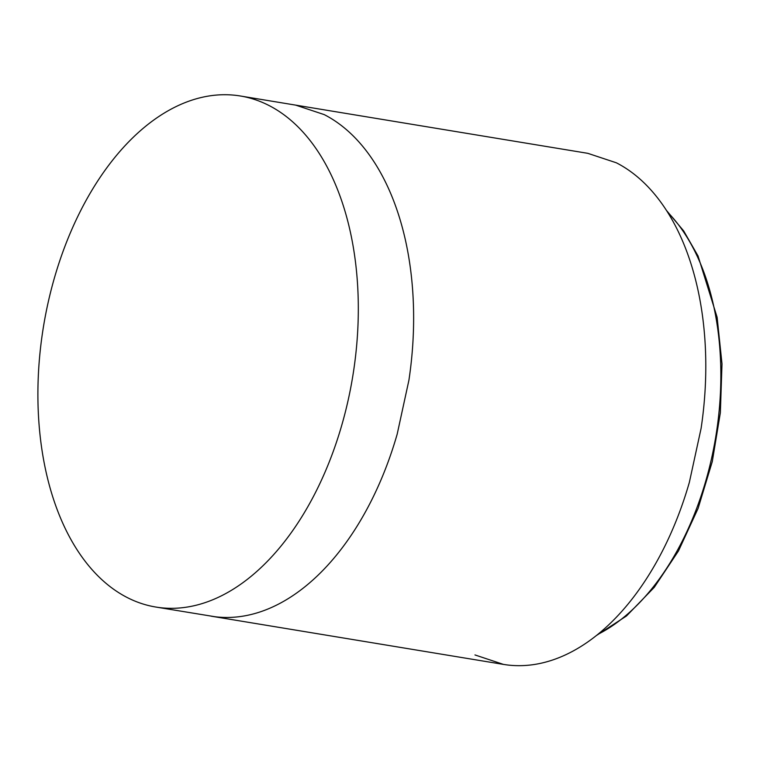 <?xml version="1.0" encoding="UTF-8"?>
<svg xmlns="http://www.w3.org/2000/svg" width="760" height="760" viewBox="0 0 760 760"><rect width="100%" height="100%" fill="white"/><g stroke="black" fill="none" stroke-linecap="round" stroke-linejoin="round"><path stroke-width="1.14" d="M316.055 491.378A258.998 156.589 99.4 0 1 155.933 607.059A258.998 156.589 99.4 0 1 80.151 211.669A258.998 156.589 99.4 0 1 240.264 95.978A258.998 156.589 99.4 0 1 316.055 491.378M474.962 654.939L503.49 664.411L507.081 664.933A258.998 156.589 -80.6 0 0 552.453 660.06A258.998 156.589 -80.6 0 0 597.274 634.828C608.142 626.078 618.478 615.723 628.292 603.763A258.998 156.589 -80.6 0 0 663.603 548.72A258.998 156.589 -80.6 0 0 689.358 482.344L701.091 428.421A258.998 156.589 -80.6 0 0 705.65 355.462A258.998 156.589 -80.6 0 0 697.253 286.824C693.519 270.56 688.712 255.493 682.832 241.632A258.998 156.589 -80.6 0 0 653.98 193.477A258.998 156.589 -80.6 0 0 616.341 162.792L587.812 153.33L295.649 105.118L324.178 114.589A258.998 156.589 99.4 0 1 361.817 145.274A258.998 156.589 99.4 0 1 390.668 193.429C396.549 207.29 401.356 222.357 405.089 238.621A258.998 156.589 99.4 0 1 413.487 307.258A258.998 156.589 99.4 0 1 408.918 380.219L397.185 434.14A258.998 156.589 99.4 0 1 371.44 500.517A258.998 156.589 99.4 0 1 336.129 555.55C326.315 567.511 315.97 577.866 305.111 586.615A258.998 156.589 99.4 0 1 260.291 611.857A258.998 156.589 99.4 0 1 214.918 616.721L155.933 607.059M597.788 634.419A234.08 141.522 -80.6 0 0 715.758 316.435A234.08 141.522 -80.6 0 0 667.48 212.021M666.491 210.472L683.667 230.907L698.031 255.958L717.117 317.281L722 363.878L720.356 412.727L712.272 461.624L698.098 508.392L678.481 550.924L654.265 587.328L626.496 615.97L596.353 635.559M503.49 664.411L211.327 616.198M240.264 95.978L295.649 105.118"/></g></svg>
